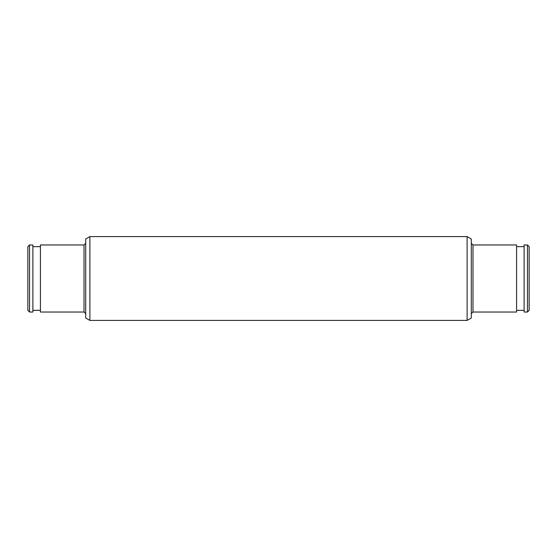<?xml version="1.0" encoding="UTF-8"?>
<svg xmlns="http://www.w3.org/2000/svg" width="557" height="557" viewBox="0 0 557 557"><rect width="100%" height="100%" fill="white"/><g stroke="black" fill="none" stroke-linecap="round" stroke-linejoin="round"><path stroke-width="0.42" stroke-dasharray="2.79 2.09" d="M85.694 239.009L85.694 317.991M89.886 320.414L89.886 236.586M471.306 317.991L471.306 239.009M467.114 236.586L467.114 320.414M529.15 310.353L529.15 246.647M527.472 244.969L527.472 312.031M27.85 246.647L27.85 310.353M29.528 312.031L29.528 244.969M32.877 312.031L32.877 244.969M40.424 312.031L40.424 244.969M516.576 312.031L516.576 244.969M524.123 312.031L524.123 244.969M524.123 278.5L524.123 310.353L524.123 278.5M471.306 278.5L471.306 243.291L471.306 278.5M85.694 278.5L85.694 243.291L85.694 278.5M40.424 278.5L40.424 310.353L40.424 278.5M84.016 244.969L84.016 312.031M472.984 312.031L472.984 244.969"/><path stroke-width="0.84" d="M89.886 320.414L85.694 317.991L85.694 239.009L89.886 236.586L89.886 320.414L467.114 320.414L467.114 236.586L471.306 239.009L471.306 317.991L467.114 320.414M529.15 246.647L529.15 310.353L527.472 312.031L527.472 244.969L529.15 246.647M29.528 312.031L27.85 310.353L27.85 246.647L29.528 244.969L29.528 312.031L32.877 312.031L32.877 244.969L29.528 244.969M84.016 244.969L40.424 244.969L40.424 312.031L84.016 312.031L84.016 244.969L85.694 243.291M472.984 312.031L472.984 244.969L516.576 244.969L516.576 312.031L472.984 312.031L471.306 313.709M527.472 244.969L524.123 244.969L524.123 312.031L527.472 312.031M84.016 312.031L85.694 313.709M32.877 246.647L40.424 246.647M89.886 236.586L467.114 236.586M516.576 246.647L524.123 246.647M516.576 310.353L524.123 310.353M32.877 310.353L40.424 310.353M472.984 244.969L471.306 243.291"/></g></svg>
